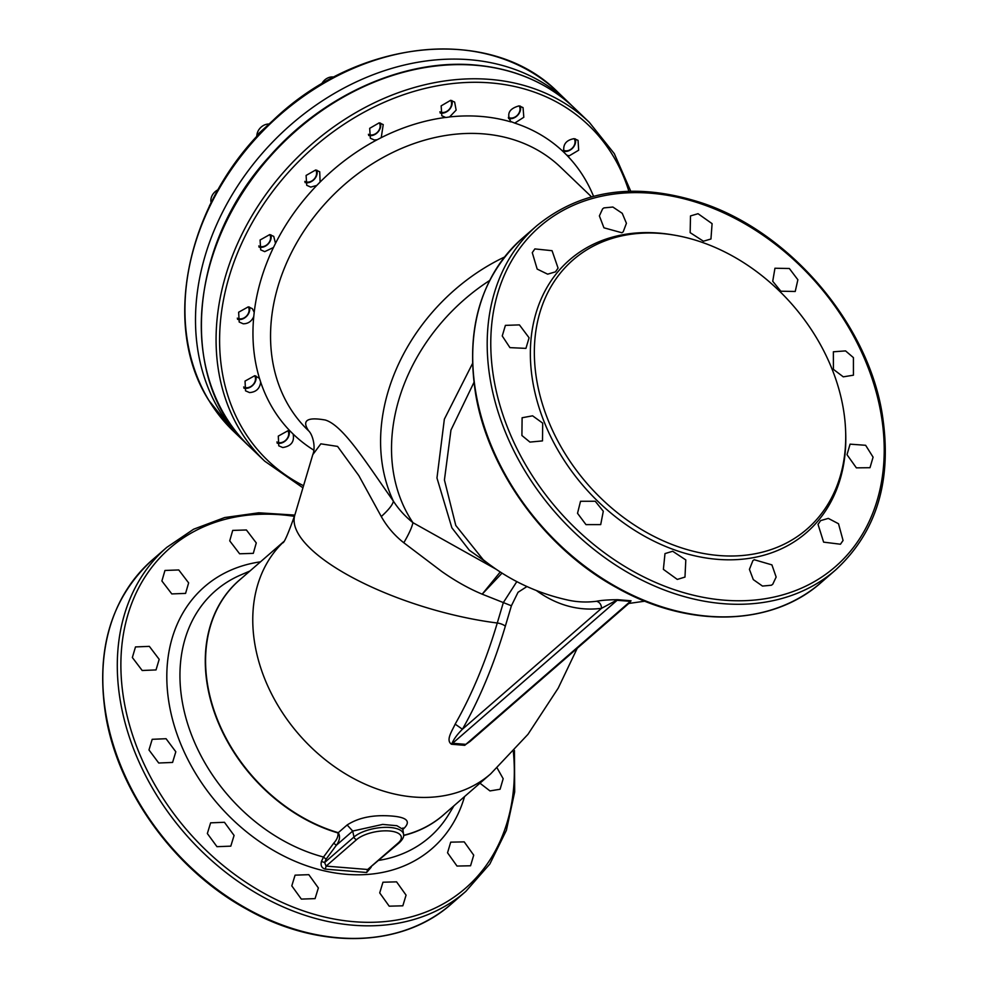 <?xml version="1.0" encoding="UTF-8"?>
<svg xmlns="http://www.w3.org/2000/svg" width="988" height="988" viewBox="0 0 988 988"><rect width="100%" height="100%" fill="white"/><g stroke="black" fill="none" stroke-linecap="round" stroke-linejoin="round"><path stroke-width="1.48" d="M290.472 431.423L293.152 434.078C294.585 441.735 291.102 446.218 282.741 447.539L278.752 445.81L278.295 436.091L287.965 430.731L290.472 431.423A195.389 155.375 133.8 0 1 260.671 382.084C259.807 388.617 256.09 392.113 249.544 392.582L245.543 390.828L245.036 381.084L254.706 375.712L259.461 378.33L260.671 382.084M254.212 312.294L253.755 316.58C251.594 321.384 248.074 323.792 243.209 323.792L239.195 322.026L238.639 312.22L248.297 306.848L252.311 308.639L254.212 312.294A195.389 155.375 133.8 0 1 273.454 247.519L264.71 251.631L260.684 249.853L260.091 240.01L269.712 234.601L273.738 236.379L275.504 243.369L273.454 247.519M320.112 182.039L316.79 185.423L310.751 187.09L306.737 185.312L306.095 175.444L315.678 169.985L319.704 171.764L320.112 182.039A195.389 155.375 133.8 0 1 377.144 139.753L374.353 140L370.339 138.234L369.685 128.329L379.219 122.833L383.233 124.599L381.232 137.641L377.144 139.753M445.81 117.51L441.809 115.769L441.154 105.864L450.639 100.319L454.641 102.073L456.135 110.113L449.577 116.942L445.81 117.51M218.015 189.758A10.72 8.534 133.8 0 0 216.039 190.968A10.72 8.534 133.8 0 0 210.975 202.009M216.187 193.018L209.345 206.084M268.526 124.043A10.72 8.534 133.8 0 0 265.649 124.525A10.72 8.534 133.8 0 0 256.905 135.072M270.119 123.142L256.843 135.158L257.572 135.862M256.769 136.739L256.843 135.158M571.632 105.457A234.613 186.571 133.8 0 0 568.779 102.653A234.613 186.571 133.8 0 0 289.595 125.834A234.613 186.571 133.8 0 0 219.509 410.638A234.613 186.571 133.8 0 0 244.135 441.451A234.613 186.571 133.8 0 0 247.062 444.18M333.87 77.076A10.72 8.534 133.8 0 0 332.956 76.953A10.72 8.534 133.8 0 0 321.643 83.968M334.179 76.965L324.323 82.399M520.318 106.087A9.386 7.459 -46.2 0 1 518.095 114.818A9.386 7.459 -46.2 0 1 509.685 118.696A9.386 7.459 -46.2 0 1 508.573 118.523M508.338 117.387A8.04 6.397 133.8 0 0 517.428 115.188A8.04 6.397 133.8 0 0 519.206 106.012A8.04 6.397 133.8 0 0 519.12 105.889M575.349 138.863A9.386 7.459 -46.2 0 1 575.634 140.321A9.386 7.459 -46.2 0 1 564.704 151.46A9.386 7.459 -46.2 0 1 563.617 151.3M563.382 150.164A8.04 6.397 133.8 0 0 571.286 148.99A8.04 6.397 133.8 0 0 575.016 141.272A8.04 6.397 133.8 0 0 574.152 138.666M276.899 441.969A8.04 6.397 133.8 0 0 284.865 440.957A8.04 6.397 133.8 0 0 288.694 433.164A8.04 6.397 133.8 0 0 287.916 430.719M289.064 430.904A9.386 7.459 -46.2 0 1 289.299 432.225A9.386 7.459 -46.2 0 1 278.369 443.365A9.386 7.459 -46.2 0 1 277.146 443.155M243.666 386.975A8.04 6.397 133.8 0 0 255.163 381.01A8.04 6.397 133.8 0 0 254.682 375.712M255.83 375.897A9.386 7.459 -46.2 0 1 255.731 380.541A9.386 7.459 -46.2 0 1 245.148 388.383A9.386 7.459 -46.2 0 1 243.913 388.173M237.293 318.148A8.04 6.397 133.8 0 0 247.445 314.913A8.04 6.397 133.8 0 0 248.284 306.848M249.458 307.046A9.386 7.459 -46.2 0 1 247.778 314.913A9.386 7.459 -46.2 0 1 238.775 319.544A9.386 7.459 -46.2 0 1 237.552 319.334M258.757 245.963A8.04 6.397 133.8 0 0 266.698 244.962A8.04 6.397 133.8 0 0 269.724 234.601M270.897 234.811A9.386 7.459 -46.2 0 1 266.661 245.32A9.386 7.459 -46.2 0 1 260.239 247.346A9.386 7.459 -46.2 0 1 259.017 247.136M304.798 181.397A8.04 6.397 133.8 0 0 309.997 181.78A8.04 6.397 133.8 0 0 315.703 169.985M316.901 170.195A9.386 7.459 -46.2 0 1 309.516 182.372A9.386 7.459 -46.2 0 1 306.243 182.768A9.386 7.459 -46.2 0 1 305.057 182.57M380.454 123.043A9.386 7.459 -46.2 0 1 378.206 131.762A9.386 7.459 -46.2 0 1 369.808 135.64A9.386 7.459 -46.2 0 1 368.648 135.455M368.401 134.294A8.04 6.397 133.8 0 0 370.759 134.986A8.04 6.397 133.8 0 0 378.515 130.947A8.04 6.397 133.8 0 0 379.256 122.833M451.887 100.541A9.386 7.459 -46.2 0 1 449.651 109.26A9.386 7.459 -46.2 0 1 441.241 113.151A9.386 7.459 -46.2 0 1 440.117 112.965M439.87 111.817A8.04 6.397 133.8 0 0 449.034 109.569A8.04 6.397 133.8 0 0 450.676 100.331M371.155 867.229L366.671 872.49L325.25 869.131C321.705 868.119 320.445 865.55 321.446 861.425L323.521 857.028L333.759 843.147C336.871 839.763 338.291 836.367 338.007 832.958A155.573 118.77 -131 0 1 207.653 686.981A155.573 118.77 -131 0 1 241.405 578.425M283.655 541.696L239.343 580.215A155.511 118.733 49 0 0 217.027 718.56A155.511 118.733 49 0 0 338.267 832.686C340.415 836.416 339.761 840.627 336.303 845.32L326.077 859.214L324.62 862.536L321.446 861.425M402.585 828.5L402.956 827.944L402.845 829.278L396.892 825.709L382.665 824.412L352.704 831.056L353.976 837.021L324.62 862.536L326.114 866.118L367.672 869.489L399.572 842.517A2.68 2.05 -131 0 1 398.25 842.912A24.218 9.633 169.8 0 0 389.284 830.97A24.218 9.633 169.8 0 0 356.693 839.541L326.114 866.118L325.25 869.131M326.077 859.214L323.521 857.028A163.218 124.624 49 0 1 182.434 702.653A163.218 124.624 49 0 1 240.652 575.004L249.964 570.99M366.671 872.49L367.672 869.489L398.25 842.912M338.007 832.958A2.68 1.112 -73.6 0 1 338.267 832.686L347.134 824.98L352.704 831.056L336.303 845.32L333.759 843.147M347.134 824.98C358.595 817.545 373.526 814.569 391.94 816.051C407.76 817.348 411.379 821.831 402.783 829.5M258.646 377.404L259.461 378.33A195.389 155.375 133.8 0 1 253.755 316.58M574.114 138.653L578.066 140.358L578.659 150.213L569.249 155.82L566.766 155.153L564.086 152.485C562.555 144.742 565.902 140.135 574.114 138.653M449.577 116.942A195.389 155.375 133.8 0 1 481.168 116.448A195.389 155.375 133.8 0 1 510.981 121.932C506.313 114.015 509.018 108.668 519.083 105.877L523.047 107.606L523.813 117.263L514.723 123.092L510.191 121.277M853.422 357.619L845.555 350.901L833.366 351.79L833.403 369.351L843.283 376.836L853.434 375.193L853.422 357.619M789.35 268.501L774.95 268.242L772.727 281.271L780.841 291.213L795.229 291.472L797.872 279.765L789.35 268.501M698.034 213.704L690.501 215.927L690.155 232.649L703.419 241.22L710.952 238.997L712.089 223.646L698.034 213.704M603.94 207.9L602.618 208.851L599.383 215.903L603.94 227.808L621.884 232.76L623.206 231.81L626.429 223.3L622.255 213.322L612.869 207.035L603.94 207.9M532.273 252.656L537.176 269.082L547.661 274.17L555.478 271.848L558.072 268.106L552.057 250.693L534.866 248.914L532.273 252.656M502.25 335.969L509.932 347.628L525.937 348.381L529.086 337.785L519.416 324.891L505.399 325.373L502.25 335.969M521.911 435.51L529.926 442.093L542.486 440.895L542.696 423.123L532.594 415.825L522.109 417.751L521.911 435.51M585.983 524.628L600.704 524.603L603.298 511.253L595.245 501.249L580.524 501.286L577.523 513.303L585.983 524.628M677.299 579.425L684.98 577.078L685.808 559.937L672.667 551.255L664.986 553.601L663.38 569.36L677.299 579.425M771.393 585.229L772.74 584.266L776.148 577.054L771.912 564.877L754.215 559.714L752.868 560.678L749.423 569.372L753.301 579.61L762.489 586.069L771.393 585.229M843.06 540.473L838.503 523.739L828.315 518.391L820.62 520.614L818.027 524.369L823.622 542.14L840.455 544.227L843.06 540.473M873.083 457.16L865.636 445.292L850.075 444.155L847 454.69L856.374 467.855L869.996 467.707L873.083 457.16M256.275 542.918L253.299 553.354L239.615 553.786L229.722 540.856L232.711 530.408L246.407 529.976L256.275 542.918M188.634 582.883L185.583 593.393L171.801 593.924L161.896 580.981L164.959 570.459L178.754 569.953L188.634 582.883M159.179 659.329L156.03 669.926L142.186 670.494L132.355 657.514L135.492 646.93L149.349 646.362L159.179 659.329M175.815 751.769L172.579 762.44L158.722 763.008L148.978 749.954L152.201 739.308L166.07 738.715L175.815 751.769M234.082 835.44L230.797 846.148L216.977 846.679L207.344 833.539L210.617 822.843L224.437 822.288L234.082 835.44M318.358 887.928L315.073 898.623L301.34 899.092L291.793 885.865L295.079 875.158L308.812 874.676L318.358 887.928M406.068 895.14L402.832 905.811L389.198 906.181L379.713 892.905L382.961 882.222L396.583 881.852L406.068 895.14M473.721 855.163L470.56 865.772L457.012 866.056L447.539 852.78L450.713 842.159L464.224 841.875L473.721 855.163M497.149 768.034L503.176 778.717L500.089 789.251L489.962 790.919L479.946 783.188M629.714 602.655L630.356 601.359L616.561 600.235L601.531 608.312A322.162 163.996 94.6 0 1 536.447 590.589M473.919 382.492L450.96 430.089L444.427 479.97L455.789 525.455L483.169 559.665C508.338 579.795 536.855 593.331 568.73 600.247A315.493 160.599 -85.4 0 0 596.567 601.26C601.359 600.284 608.447 599.765 617.809 599.704L631.048 600.778L465.854 744.359L464.731 745.323L451.504 744.248C445.415 740.222 452.232 730.787 455.159 724.13A355.717 181.076 -85.4 0 0 497.273 623.008L503.349 602.569L516.823 581.611M631.048 600.778L629.578 602.828M479.18 733.516L464.731 745.323M502.04 573.102L482.181 594.171L511.401 605.78L505.325 626.219A362.374 184.472 94.6 0 1 462.421 729.23C457.456 734.158 453.998 738.826 452.047 743.235L465.854 744.359L469.868 741.618L629.158 603.149M617.809 599.704L451.504 744.248M596.567 601.26C599.704 602.223 601.359 604.57 601.531 608.312L462.421 729.23L455.159 724.13M843.011 406.92A178.309 136.134 49 0 0 674.668 235.193A178.309 136.134 49 0 0 537.064 382.084A178.309 136.134 49 0 0 706.951 554.07A178.309 136.134 49 0 0 845.654 431.892A178.309 136.134 49 0 0 843.011 406.92M674.668 235.193L672.507 234.823A180.631 137.912 49 0 0 533.112 383.628A180.631 137.912 49 0 0 705.21 557.85A180.631 137.912 49 0 0 845.728 434.09L845.654 431.892M494.272 567.939L469.3 550.217L451.874 527.814L436.968 477.994L444.353 419.184L472.462 363.633M403.808 542.758C394.583 535.533 387.074 526.802 381.282 516.551C388.815 509.66 392.854 504.522 393.385 501.126C398.572 509.178 405.092 516.366 412.935 522.664C411.984 527.259 408.946 533.952 403.808 542.758L441.784 571.496C455.394 581.055 468.855 588.613 482.181 594.171L500.274 571.966M489.616 280.518A179.1 142.42 133.8 0 0 412.935 522.664L496.334 569.36M308.639 430.83C301.599 420.431 307.157 416.825 325.287 420.024C343.281 425.408 366.486 463.125 393.385 501.126A182.335 144.989 -46.2 0 1 504.51 257.041M381.282 516.551L358.829 475.623L337.575 446.415L320.841 443.834L312.776 454.678C315.975 447.206 312.727 434.436 308.515 430.731L308.342 430.558A182.335 144.989 133.8 0 0 308.466 430.682M591.479 196.81L560.628 167.256A182.335 144.989 133.8 0 0 483.527 133.886A182.335 144.989 133.8 0 0 298.351 239.985A182.335 144.989 133.8 0 0 308.342 430.558M293.152 434.078A195.389 155.375 133.8 0 0 313.739 450.12M316.79 185.423A195.389 155.375 133.8 0 0 275.504 243.369M445.329 117.461A195.389 155.375 133.8 0 0 381.232 137.641M574.559 108.198A234.613 186.571 133.8 0 0 475.339 65.245A234.613 186.571 133.8 0 0 237.071 201.774A234.613 186.571 133.8 0 0 249.927 446.996C177.988 381.973 187.399 245.666 269.279 156.672C323.162 94.922 404.413 58.613 474.833 64.998C514.464 68.468 547.71 82.868 574.559 108.198L589.342 122.364A234.613 186.571 133.8 0 0 490.122 79.41A234.613 186.571 133.8 0 0 251.854 215.94A234.613 186.571 133.8 0 0 264.71 461.161L302.933 487.8M628.862 191.24A232.007 184.497 133.8 0 0 490.591 82.906A232.007 184.497 133.8 0 0 242.431 241.764A232.007 184.497 133.8 0 0 303.551 485.738M233.576 431.324L208.789 400.325C159.463 323.039 188.622 196.513 272.676 120.734C358.286 38.001 491.147 24.552 558.208 92.526A234.613 186.571 133.8 0 0 279.024 115.72A234.613 186.571 133.8 0 0 208.95 400.523A234.613 186.571 133.8 0 0 233.576 431.324L244.135 441.451M399.572 842.517C402.906 839.145 404.228 836.404 403.561 834.292A26.898 10.695 -10.2 0 0 383.109 827.425A26.898 10.695 -10.2 0 0 353.976 837.021A2.68 2.05 49 0 0 356.693 839.541M505.325 626.219A6.706 2.211 16.5 0 0 497.273 623.008A155.511 51.228 -163.5 0 1 294.844 515.02C288.348 533.236 284.359 542.511 282.864 542.844M526.937 586.551L518.045 592.281L511.401 605.78M564.086 152.485A195.389 155.375 133.8 0 0 514.723 123.092M593.529 196.266A195.389 155.375 133.8 0 0 566.766 155.153M445.465 813.161A155.573 118.77 -131 0 1 403.61 835.515M379.083 860.338A163.218 124.624 49 0 0 448.75 814.384L454.011 805.726M260.511 561.826A173.456 132.429 49 0 0 169.454 705.593A173.456 132.429 49 0 0 312.616 867.711A173.456 132.429 49 0 0 464.558 796.563M294.436 516.354A225.301 172.011 49 0 0 124.315 702.554A225.301 172.011 49 0 0 345.726 920.841A225.301 172.011 49 0 0 513.352 751.658M294.819 515.094L258.782 512.797L224.659 517.551L193.623 529.21L166.774 547.377A227.907 174.012 49 0 0 120.771 703.518A227.907 174.012 49 0 0 263.833 897.413A227.907 174.012 49 0 0 465.817 891.398L451.318 903.995C401.881 948.221 318.642 950.098 246.568 909.108C175.58 870.403 118.906 792.932 105.938 716.769C95.354 650.549 110.804 598.283 152.276 559.974A227.907 174.012 49 0 0 106.272 716.115A227.907 174.012 49 0 0 249.347 910.01A227.907 174.012 49 0 0 451.318 903.995M821.226 582.451C771.776 626.676 688.537 628.553 616.475 587.564C545.487 548.859 488.801 471.375 475.833 395.225C465.262 329.004 480.699 276.739 522.183 238.429A227.907 174.012 49 0 0 476.179 394.558A227.907 174.012 49 0 0 619.241 588.465A227.907 174.012 49 0 0 821.226 582.451L835.725 569.854C877.196 531.544 892.646 479.279 882.062 413.058C867.168 322.693 789.523 232.044 702.209 203.046C636.655 181.73 581.475 189.326 536.682 225.832A227.907 174.012 49 0 0 490.666 381.961A227.907 174.012 49 0 0 633.74 575.868A227.907 174.012 49 0 0 835.725 569.854M880.79 412.404A225.301 172.011 49 0 0 650.894 193.228A225.301 172.011 49 0 0 494.21 381.01A225.301 172.011 49 0 0 724.118 600.173A225.301 172.011 49 0 0 880.79 412.404M577.227 648.301L558.208 688.142L527.95 734.356L490.591 773.937A155.511 118.733 -131 0 1 413.824 797.02A155.511 118.733 -131 0 1 271.811 694.403A155.511 118.733 -131 0 1 283.47 541.992M403.623 835.305A155.511 118.733 49 0 0 443.402 814.964L490.591 773.937M589.342 122.364L614.301 153.646L630.739 191.19M558.208 92.526L568.779 102.653M402.845 829.278L403.561 834.292M249.927 446.996L264.71 461.161M514.439 750.46L514.686 791.931L506.387 830.315L489.863 863.969L465.817 891.398M522.183 238.429L536.682 225.832M294.844 515.02L312.776 454.678M644.917 601.173L628.813 603.458M166.774 547.377L152.276 559.974"/></g></svg>
